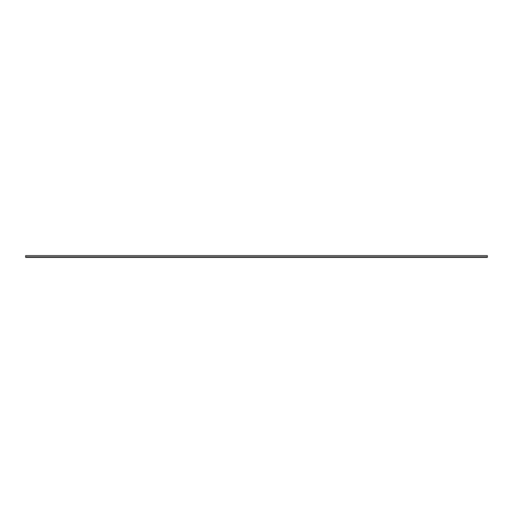 <?xml version="1.0" encoding="UTF-8"?>
<svg xmlns="http://www.w3.org/2000/svg" width="513" height="513" viewBox="0 0 513 513"><rect width="100%" height="100%" fill="white"/><g stroke="black" fill="none" stroke-linecap="round" stroke-linejoin="round"><path stroke-width="0.77" d="M487.35 256.917L25.65 256.917L25.65 255.621L487.35 255.621L487.35 257.379L25.65 257.379L25.65 256.955L487.35 256.955M25.65 256.898L487.35 256.898"/></g></svg>
